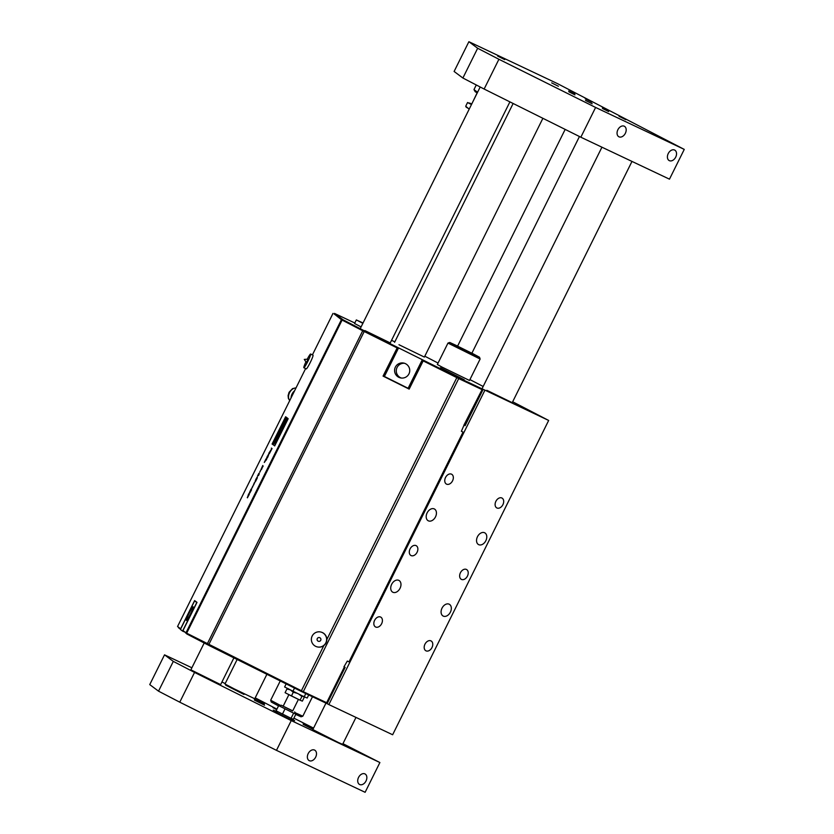 <?xml version="1.0" encoding="UTF-8"?>
<svg xmlns="http://www.w3.org/2000/svg" width="834" height="834" viewBox="0 0 834 834"><rect width="100%" height="100%" fill="white"/><g stroke="black" fill="none" stroke-linecap="round" stroke-linejoin="round"><path stroke-width="1.25" d="M253.088 485.701L255.058 481.937M253.765 484.794L254.318 482.782L253.494 484.888M254.433 482.844L253.609 484.95M280.068 432.46L280.328 431.772M280.005 432.429L280.724 429.906L279.619 432.137L280.13 432.481M281.121 430.198L280.651 431.366M277.712 435.984L276.909 438.257L279.713 433.305L279.213 432.961L279.713 433.305M277.816 436.849L276.919 438.267M278.566 435.494L277.93 436.912M278.493 435.473L279.599 433.253M279.213 432.961L278.191 435.755M274.657 445.929L288.074 418.605L285.624 416.771L272.092 444.042L274.73 445.815L288.147 418.783L285.749 416.833M274.678 445.564L272.249 443.751L285.53 417.021L287.918 418.887L274.678 445.564M285.624 417.104L272.343 443.876L274.636 445.617M274.282 443.24L276.45 438.507L274.824 442.458M276.45 438.507L276.262 439.622M276.617 438.903L274.532 443.469M285.603 421.441L286.708 419.221L286.218 418.845L284.707 421.879L283.914 424.152L286.708 419.221M286.218 418.845L286.823 419.273M284.821 422.744L284.029 424.214M285.572 421.389L284.936 422.807M283.299 424.391L284.029 423.057L283.414 424.454M283.206 423.63L282.632 425.674M283.623 423.453L284.457 421.107M283.914 422.994L284.675 421.921L284.029 423.057M284.55 421.868L286.218 418.793L285.76 418.48L286.218 418.793M285.218 420.69L284.675 421.921M285.145 420.659L286.104 418.731M285.76 418.48L284.644 421.253M268.85 453.196L269.392 453.602L271.394 449.578L271.926 448.494L271.384 448.087L271.488 449.182L268.85 453.196M271.384 448.087L272.04 448.556L269.392 453.602M281.027 428.03L280.255 430.104L282.361 426.466L280.266 430.115M281.1 428.082L281.485 427.383L281.152 428.113M282.142 426.33L281.048 428.04M283.664 424.85L281.246 429.364M281.975 428.05L282.486 427.018L281.975 428.05M275.178 439.82L273.489 443.907L275.627 440.133L275.178 439.82L275.627 440.133M274.605 441.999L273.5 443.917M274.553 441.999L275.512 440.071M278.483 432.898L277.91 435.244L280.224 430.573L278.483 432.898M278.963 432.877L277.91 435.244M280.224 430.573L279.39 432.554M279.526 430.792L279.494 431.459M277.743 434.17L278.337 432.971L277.743 434.17M278.452 433.034L277.305 435.181M278.295 433.357L277.451 434.879M277.774 434.17L278.181 433.305M275.585 439.341L277.618 435.379L275.616 439.362M276.252 438.215L276.7 437.318L276.252 438.215M276.784 437.537L275.72 439.414M277.732 435.442L276.898 437.6M275.908 437.569L276.951 435.901M277.044 435.942L275.877 437.944M276.919 435.525L276.544 436.62M276.419 436.547L276.033 437.642M274.605 440.196L273.677 442.062L274.824 440.352M273.959 441.843L274.688 440.686M275.72 438.799L275.001 439.914L275.491 438.715M275.491 438.621L275.043 439.549M275.533 438.736L275.157 439.601M275.324 439.174L274.886 439.852M285.218 418.001L284.165 420.795M282.549 423.516L282.059 424.485L282.59 423.536M282.882 423.359L282.007 424.819M282.716 423.182L282.236 423.995M281.892 424.84L282.538 423.808M283.028 422.463L283.748 421.076L283.028 422.463M283.748 421.076L283.362 421.712M283.8 421.191L282.976 422.848M283.873 421.128L283.685 421.65M281.058 426.539L281.777 425.163L281.121 426.57M281.611 425.507L280.975 426.883M281.381 426.07L281.183 426.601M277.096 434.337L276.304 435.953L277.128 434.775M276.419 436.036L277.222 434.816M280.683 427.561L280.12 428.864L280.683 427.561M280.693 427.112L280.422 428.082M275.898 436.776L275.283 438.246L275.898 436.776M275.293 438.257L276.158 436.974M275.658 437.308L275.574 437.965M275.773 437.37L275.981 436.839M273.291 442.02L274.011 440.759L273.323 442.03M273.927 441.165L273.323 442.447M267.422 456.052L266.546 458.273L268.777 454.447L266.943 457.439L267.422 456.052M268.496 455.333L268.027 456.052L268.371 455.281M267.933 456.563L268.485 454.759M267.391 456.761L266.953 457.439M267.026 458.304L268.058 456.625M268.027 456.052L266.671 458.335M268.496 454.259L267.068 457.491M279.213 430.5L278.931 431.157M279.338 430.563L279.056 431.209M279.213 430.083L278.942 431.063M264.284 462.411L266.536 459.367L265.994 458.961L264.284 462.411M266.14 460.159L266.536 459.367M264.347 462.453L265.775 459.878M265.994 458.961L266.651 459.419M277.368 433.951L278.42 432.221M261.167 469.156L263.169 466.133L261.574 468.343L262.773 465.497L261.167 469.156L262.7 466.8M262.898 465.925L261.553 469.396M262.47 466.237L261.751 468.03M262.825 465.612L262.595 466.289M274.271 440.248L275.095 438.507L274.386 440.31M275.095 438.507L274.709 439.153M275.21 438.569L275.022 439.091M274.438 439.914L274.918 438.872L274.438 439.914M274.313 440.289L275.147 438.632M259.687 472.221L260.813 469.969L259.687 472.221M259.76 472.263L260.875 470.011M252.681 486.337L251.628 488.641L252.869 486.451M251.628 488.641L252.744 486.389M257.425 476.235L257.998 475.213L258.488 475.578L258.863 473.326L257.425 476.235M259.322 473.67L258.488 475.578M257.477 476.277L258.102 475.297M258.915 473.368L258.498 474.504M251.347 489.673L250.19 492.237M251.43 489.735L249.793 493.061L251.545 489.787M249.356 492.925L251.013 489.204L249.877 492.175M250.648 490.59L249.96 491.779M249.846 491.726L251.18 489.37M255.975 479.112L255.173 481.176L256.538 479.54L257.091 477.298L255.975 479.112M257.008 478.497L255.892 480.447L256.736 478.414M257.279 477.632L256.851 478.466L257.216 477.361L256.726 477.726M256.476 478.872L255.569 480.353L256.476 478.872M256.007 479.717L255.579 480.353M256.08 479.769L256.017 480.499M256.82 478.163L255.694 480.405M257.404 477.694L255.631 481.281M255.944 480.28L255.183 481.176M256.653 479.008L256.205 479.831M248.668 493.864L247.375 497.783L249.324 494.333L248.668 493.864L249.324 494.333M247.281 497.554L248.699 494.979M247.437 497.825L249.199 494.27M310.634 354.012L313.011 355.19A7.642 0.761 116.3 0 1 310.3 362.383A7.642 0.761 116.3 0 1 306.234 368.899L303.857 367.721A7.642 0.761 -63.7 0 0 307.934 361.205A7.642 0.761 -63.7 0 0 310.634 354.012A7.642 0.761 -63.7 0 0 308.184 357.442A7.642 0.761 -63.7 0 0 307.235 359.204M180.728 628.857L177.559 626.511L305.609 368.586L177.559 626.511M180.624 628.805L194.624 600.595L197.001 602.367L182.99 630.577L185.972 632.808L341.408 319.693L334.205 313.949M404.678 363.29A7.61 7.589 -77.3 0 0 401.352 378.042M443.25 616.097A6.651 4.639 -62.6 0 1 443.146 616.045A6.651 4.639 -62.6 0 1 442.093 608.007A6.651 4.639 -62.6 0 1 449.265 604.243A6.651 4.639 -62.6 0 1 450.37 612.198A6.651 4.639 -62.6 0 1 443.25 616.097M478.716 544.665A6.651 4.639 -62.6 0 1 478.601 544.612A6.651 4.639 -62.6 0 1 477.548 536.575A6.651 4.639 -62.6 0 1 484.731 532.811A6.651 4.639 -62.6 0 1 485.826 540.766A6.651 4.639 -62.6 0 1 478.716 544.665M392.897 592.265A6.651 4.639 -62.6 0 1 392.793 592.213A6.651 4.639 -62.6 0 1 391.73 584.175A6.651 4.639 -62.6 0 1 398.913 580.412A6.651 4.639 -62.6 0 1 400.007 588.377A6.651 4.639 -62.6 0 1 392.897 592.265M428.363 520.833A6.651 4.639 -62.6 0 1 428.249 520.781A6.651 4.639 -62.6 0 1 427.196 512.743A6.651 4.639 -62.6 0 1 434.378 508.98A6.651 4.639 -62.6 0 1 435.473 516.934A6.651 4.639 -62.6 0 1 428.363 520.833M426.007 650.843A5.567 3.889 -62.6 0 1 425.913 650.801A5.567 3.889 -62.6 0 1 425.027 644.067A5.567 3.889 -62.6 0 1 431.042 640.919A5.567 3.889 -62.6 0 1 431.96 647.58A5.567 3.889 -62.6 0 1 426.007 650.843M461.463 579.411A5.567 3.889 -62.6 0 1 461.369 579.369A5.567 3.889 -62.6 0 1 460.483 572.635A5.567 3.889 -62.6 0 1 466.498 569.486A5.567 3.889 -62.6 0 1 467.415 576.148A5.567 3.889 -62.6 0 1 461.463 579.411M496.918 507.979A5.567 3.889 -62.6 0 1 496.835 507.937A5.567 3.889 -62.6 0 1 495.949 501.203A5.567 3.889 -62.6 0 1 501.964 498.044A5.567 3.889 -62.6 0 1 502.881 504.716A5.567 3.889 -62.6 0 1 496.918 507.979M375.644 627.012A5.567 3.889 -62.6 0 1 375.561 626.97A5.567 3.889 -62.6 0 1 374.674 620.235A5.567 3.889 -62.6 0 1 380.69 617.087A5.567 3.889 -62.6 0 1 381.607 623.759A5.567 3.889 -62.6 0 1 375.644 627.012M411.11 555.58A5.567 3.889 -62.6 0 1 411.016 555.538A5.567 3.889 -62.6 0 1 410.13 548.803A5.567 3.889 -62.6 0 1 416.145 545.655A5.567 3.889 -62.6 0 1 417.063 552.316A5.567 3.889 -62.6 0 1 411.11 555.58M446.565 484.147A5.567 3.889 -62.6 0 1 446.482 484.106A5.567 3.889 -62.6 0 1 445.596 477.371A5.567 3.889 -62.6 0 1 451.611 474.223A5.567 3.889 -62.6 0 1 452.528 480.884A5.567 3.889 -62.6 0 1 446.565 484.147M484.877 390.26L328.857 704.574L392.637 734.754L548.668 420.451L481.927 388.727L481.614 389.353L482.844 389.947L465.111 425.663L463.902 425.152L482.062 389.624L458.71 378.573L303.284 691.688L327.408 703.072L345.14 667.356L343.942 666.814L347.319 661.07L348.998 661.862L463.058 432.085L461.379 431.293L464.006 425.184M326.157 702.52L325.896 703.041L328.857 704.574M344.379 666.971L345.14 667.356M461.39 431.261L463.058 432.085M364.875 330.577L390.249 342.93L364.875 330.577M312.479 696.744L302.815 716.208L295.194 712.726M280.182 705.293L270.675 700.237L280.245 680.951M548.668 420.451L512.67 401.769M483.167 386.465L469.917 379.595M438.048 363.061L424.808 356.191M486.847 390.312L512.222 402.666L486.847 390.312M398.986 344.723L424.37 357.077L398.986 344.723M320.683 631.995L320.882 632.047A7.642 7.621 102.7 0 1 323.832 645.568A7.642 7.621 102.7 0 1 317.514 646.955L317.316 646.913A7.642 7.621 -77.3 0 0 326.438 641.127A7.642 7.621 -77.3 0 0 320.683 631.995A7.642 7.621 -77.3 0 0 315.606 646.298A7.642 7.621 -77.3 0 0 317.316 646.913M318.15 641.179A1.918 1.918 -77.3 0 0 320.913 639.334A1.918 1.918 -77.3 0 0 317.942 637.854A1.918 1.918 -77.3 0 0 318.15 641.179M305.922 361.873A7.642 0.761 -63.7 0 0 303.857 367.721M306.391 362.582L308.09 359.152L304.285 359.402L306.391 362.582M293.422 393.106A6.318 4.41 117.4 0 0 292.202 395.577M294.59 390.792A7.308 5.108 117.4 0 0 291.056 397.891M308.705 694.951L307.183 698.027L304.202 696.807L284.623 686.976L286.156 683.89M304.202 696.807L305.797 693.575M292.922 691.271L294.517 688.06M363.04 322.987L356.337 319.933L354.565 323.509L361.101 326.897M356.337 319.933L362.873 323.331M207.28 643.879L362.717 330.764L342.096 320.068L186.67 633.183L303.284 691.688M186.67 633.183L185.972 632.808M457.71 378.063L458.002 377.458L457.053 376.999L456.761 377.594L423.172 360.893L409.16 389.103L383.056 376.103L409.171 389.082M383.056 376.103L397.161 347.903L383.15 376.124M342.096 320.068L341.408 319.693M362.717 330.764L397.067 347.882M342.93 320.464L343.222 319.86L334.486 313.407L334.184 314.001L342.93 320.464L397.161 347.903M456.761 377.594L481.656 389.363M423.172 360.893L458.71 378.573M482.844 389.947L482.062 389.624M301.314 690.729L301.032 691.303L301.981 691.772L302.262 691.198M301.032 691.303L208.573 645.255L208.854 644.682M208.114 644.307L208.573 645.255M180.53 629.263L178.455 627.71M196.887 602.575L194.603 600.907L196.991 602.388M183.949 631.296L186.858 633.986L187.483 633.611M207.833 644.88L187.202 634.174M295.747 714.425L301.043 716.802L302.815 716.208M270.675 700.247L271.269 702.03L278.525 705.908M442.083 367.116L469.49 380.46L480.123 359.027L447.973 343.076L437.339 364.5L442.083 367.116M471.908 353.168L479.529 357.244L464.507 350.134L449.766 342.472L457.616 346.079M471.877 353.23L457.585 346.131M190.392 614.074A7.61 0.761 116.3 0 1 186.399 620.433A7.61 0.761 116.3 0 1 189.099 613.282A7.61 0.761 116.3 0 1 193.144 606.798A7.61 0.761 116.3 0 1 190.392 614.074M194.603 600.907L180.425 629.482L182.573 631.088L196.761 602.513M182.573 631.088L183.761 631.672M325.323 702.124L325.052 702.687L325.896 703.041M325.052 702.687L301.981 691.772M364.302 331.536L363.853 330.566L363.561 331.161M422.4 359.735L398.569 347.893L384.391 376.468L408.118 388.29L422.4 359.735L457.053 376.999M364.594 330.942L398.569 347.893M395.379 367.096A7.61 7.589 102.7 0 1 409.567 372.141A7.61 7.589 102.7 0 1 400.487 377.896A7.61 7.589 102.7 0 1 395.379 367.096M440.446 367.742L464.236 379.772L440.446 367.742M422.306 359.715L408.118 388.29M458.002 377.458L481.072 388.383L480.78 388.978M481.927 388.727L481.072 388.383M354.804 323.008L334.486 313.407M343.222 319.86L363.853 330.566M391.542 340.314L394.816 341.857M477.277 92.866L475.244 91.761L473.983 89.592L477.569 92.272M473.983 89.592L476.277 84.964M580.839 137.214L484.137 89.04L498.909 59.277L595.612 107.45L580.839 137.214L669.473 179.164L684.255 149.401L595.612 107.45M462.891 78.021L454.113 71.463L468.885 41.7L477.663 48.257L462.891 78.021L484.137 89.04M355.982 717.407L342.607 744.355L338.281 742.448L312.844 729.573L325.99 703.083M266.89 674.299L254.745 698.767L234.125 688.842L224.982 683.995L237.148 659.486M674.602 150.037A5.932 4.139 -62.6 0 1 674.696 150.089A5.932 4.139 -62.6 0 1 675.644 157.251A5.932 4.139 -62.6 0 1 669.243 160.608A5.932 4.139 -62.6 0 1 668.263 153.508A5.932 4.139 -62.6 0 1 674.602 150.037M624.249 126.205A5.932 4.139 -62.6 0 1 624.343 126.257A5.932 4.139 -62.6 0 1 625.291 133.419A5.932 4.139 -62.6 0 1 618.891 136.776A5.932 4.139 -62.6 0 1 617.911 129.677A5.932 4.139 -62.6 0 1 624.249 126.205M585.26 98.766L591.973 102.165L585.26 98.766M585.478 100.414L592.203 103.802L585.478 100.414M551.691 82.879L558.405 86.277L551.691 82.879M619.057 116.301L625.771 119.689L619.057 116.301M602.523 108.483L608.632 111.568L602.523 108.483M568.84 91.771L574.949 94.867L568.84 91.771M602.409 107.659L608.518 110.755L602.409 107.659M568.725 90.948L574.834 94.044L568.725 90.948M497.669 56.076L504.706 59.631L497.669 56.076M498.909 59.277L477.663 48.257M468.885 41.7L557.529 83.65L684.255 149.401M359.652 784.513A5.932 4.139 -62.6 0 1 359.558 784.46A5.932 4.139 -62.6 0 1 358.61 777.298A5.932 4.139 -62.6 0 1 365.011 773.942A5.932 4.139 -62.6 0 1 365.99 781.041A5.932 4.139 -62.6 0 1 359.652 784.513M309.299 760.681A5.932 4.139 -62.6 0 1 309.206 760.629A5.932 4.139 -62.6 0 1 308.257 753.467A5.932 4.139 -62.6 0 1 314.658 750.11A5.932 4.139 -62.6 0 1 315.638 757.209A5.932 4.139 -62.6 0 1 309.299 760.681M225.67 685.162L243.987 694.43L225.67 685.162M292.567 719.534L294.683 720.722L292.046 719.575M276.7 711.975L273.25 710.088L276.356 711.454M276.659 709.671L272.906 707.618L276.805 709.369M313.563 728.124L293.902 718.147M276.471 750.35L179.769 702.186L194.551 672.423L291.243 720.586L276.471 750.35L365.115 792.3L379.887 762.537L342.951 743.667M254.224 698.829L264.399 703.979L254.224 698.829M254.391 700.07L264.576 705.21L254.391 700.07M313.428 728.384L303.013 723.13L313.501 728.249M312.969 729.323L303.19 724.371L313.052 729.156M220.635 684.61L190.871 669.827M158.523 691.157L149.745 684.599L164.527 654.836L173.305 661.393L158.523 691.157L179.769 702.186M194.551 672.423L173.305 661.393M379.887 762.537L291.243 720.586M164.527 654.836L191.883 667.784M221.927 682.004L225.201 683.557M255.204 697.849L276.93 709.119M300.459 700.362L286.896 693.617M296.841 693.2L293.276 692.251L290.451 689.916L286.938 688.967L288.418 688.738M304.191 697.422L303.388 696.254L304.191 697.422L302.346 701.133L300.063 700.195L291.431 695.973L293.276 692.251M300.063 700.195L301.898 696.484L298.979 694.242M303.388 696.254L301.898 696.484M291.431 695.973L285.092 692.679L286.938 688.967M471.637 103.948L469.573 103.03L471.658 104.177M477.163 92.814L471.7 104.114M469.573 103.03L471.481 104.542L467.551 102.53L465.716 106.241L468.541 108.576L466.029 106.992M469.281 108.962L468.541 108.576L469.302 108.931M466.508 107.409L465.716 106.241M469.438 103.301L467.551 102.53M291.056 718.324L293.339 719.262L290.805 719.659L277.357 712.976L276.096 710.808L291.056 718.324L293.631 713.143L278.671 705.627L281.204 705.23L292.734 710.849M288.731 694.983L283.164 706.21L291.306 710.328L292.692 710.933L298.259 699.716M282.434 714.102L285.009 708.91M293.339 719.262L295.914 714.071L294.652 711.902M295.914 714.071L293.631 713.143M276.096 710.808L278.671 705.627M283.206 706.117L281.204 705.23M332.995 313.407L312.406 354.888L332.985 313.396M295.976 387.966A7.308 5.108 117.4 0 0 289.554 392.678A7.308 5.108 117.4 0 0 289.742 400.529M345.047 667.336L327.314 703.052M326.626 702.739L344.359 667.023M326.824 639.542L456.823 377.656M364.197 331.515L208.761 644.63M301.387 690.771L323.832 645.568M482.75 389.926L465.018 425.642M187.129 633.423L186.858 633.986M342.878 319.672L342.586 320.266M296.007 387.893L292.557 388.592L289.075 392.282L288.095 395.618L288.387 398.423L289.711 400.57M449.766 342.472L447.983 343.066M479.529 357.244L480.123 359.027M334.184 314.001L334.486 313.396M471.69 353.585L579.453 136.515M457.407 346.496L565.171 129.406M220.624 684.641L233.906 657.87M390.249 342.93L509.908 101.884M190.85 669.858L204.194 642.993M360.476 328.158L480.186 86.997M601.939 147.201L482.459 387.883M631.984 161.421L512.222 402.666M513.139 103.489L394.597 342.305M542.892 118.313L424.37 357.077"/></g></svg>

